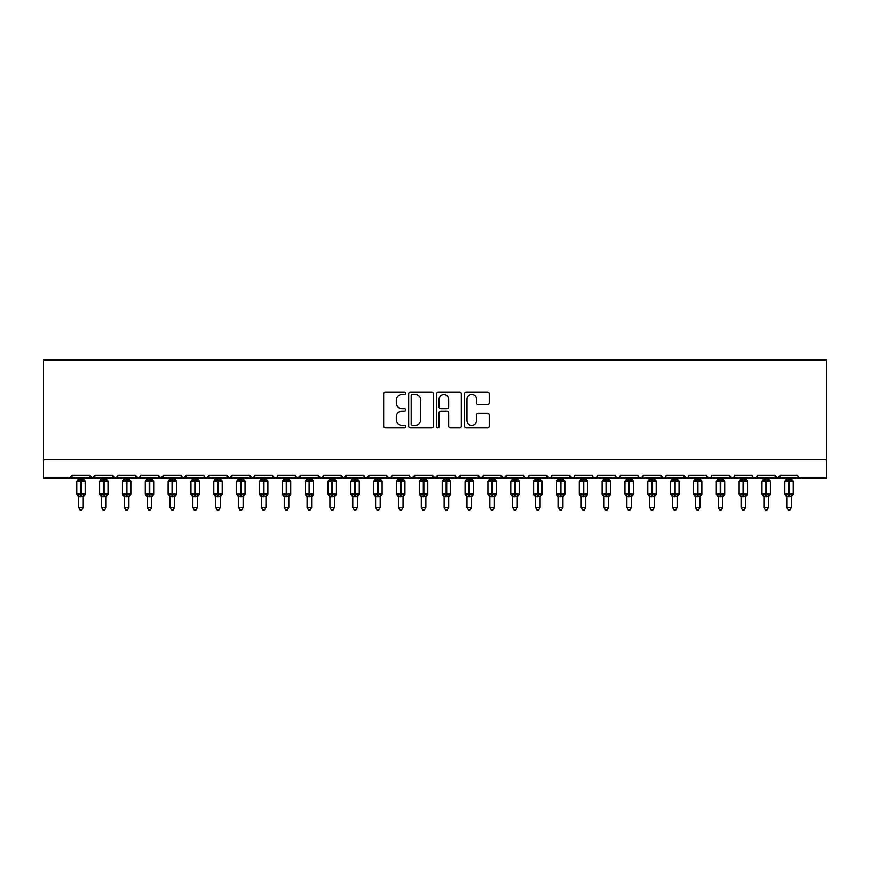 <?xml version="1.0" encoding="UTF-8"?>
<svg xmlns="http://www.w3.org/2000/svg" width="870" height="870" viewBox="0 0 870 870"><rect width="100%" height="100%" fill="white"/><g stroke="black" fill="none" stroke-linecap="round" stroke-linejoin="round"><path stroke-width="1.3" d="M405.768 393.24A1.251 1.251 0 0 0 404.506 391.989L385.453 391.989A1.794 1.794 0 0 0 383.659 393.773L383.659 426.061A1.794 1.794 0 0 0 385.453 427.855L404.506 427.855A1.251 1.251 0 0 0 405.768 426.604A1.251 1.251 0 0 0 404.506 425.343L402.038 425.343A5.742 5.742 0 0 1 396.307 419.601L396.307 416.915A5.742 5.742 0 0 1 402.038 411.173L404.506 411.173A1.251 1.251 0 0 0 405.768 409.922A1.251 1.251 0 0 0 404.506 408.661L402.038 408.661A5.742 5.742 0 0 1 396.307 402.93L396.307 400.233A5.742 5.742 0 0 1 402.038 394.491L404.506 394.491A1.251 1.251 0 0 0 405.768 393.24M487.417 404.626A1.794 1.794 0 0 0 489.212 402.832L489.212 393.773A1.794 1.794 0 0 0 487.417 391.989L466.255 391.989A1.794 1.794 0 0 0 464.46 393.773L464.46 426.061A1.794 1.794 0 0 0 466.255 427.855L487.417 427.855A1.794 1.794 0 0 0 489.212 426.061L489.212 415.12A1.794 1.794 0 0 0 487.417 413.326L478.359 413.326A1.794 1.794 0 0 0 476.564 415.12L476.564 420.547A4.796 4.796 0 0 1 471.768 425.343A4.796 4.796 0 0 1 466.972 420.547L466.972 399.297A4.796 4.796 0 0 1 471.768 394.491A4.796 4.796 0 0 1 476.564 399.297L476.564 402.832A1.794 1.794 0 0 0 478.359 404.626L487.417 404.626M43.5 459.719L826.5 459.719L826.5 360.126L43.5 360.126L43.5 477.989L69.535 477.989L72.275 475.248L89.643 475.248L90.643 477.369M433.434 393.773A1.794 1.794 0 0 0 431.64 391.989L410.477 391.989A1.794 1.794 0 0 0 408.683 393.773L408.683 426.061A1.794 1.794 0 0 0 410.477 427.855L431.64 427.855A1.794 1.794 0 0 0 433.434 426.061L433.434 393.773M438.36 391.989L459.523 391.989A1.794 1.794 0 0 1 461.317 393.773L461.317 426.061A1.794 1.794 0 0 1 459.523 427.855L450.475 427.855A1.794 1.794 0 0 1 448.681 426.061L448.681 412.967A1.794 1.794 0 0 0 446.886 411.173L440.872 411.173A1.794 1.794 0 0 0 439.078 412.967L439.078 426.604A1.251 1.251 0 0 1 437.827 427.855A1.251 1.251 0 0 1 436.566 426.604L436.566 393.773A1.794 1.794 0 0 1 438.36 391.989M69.535 477.989L72.275 475.248A2.74 2.74 0 0 1 69.535 477.989L92.383 477.989L89.643 475.248A2.74 2.74 0 0 0 92.383 477.989A2.74 2.74 0 0 0 95.124 475.248L112.48 475.248A2.74 2.74 0 0 0 115.221 477.989A2.74 2.74 0 0 0 117.961 475.248L135.318 475.248A2.74 2.74 0 0 0 138.058 477.989A2.74 2.74 0 0 0 140.799 475.248L158.166 475.248A2.74 2.74 0 0 0 160.906 477.989A2.74 2.74 0 0 0 163.647 475.248L181.003 475.248A2.74 2.74 0 0 0 183.744 477.989A2.74 2.74 0 0 0 186.484 475.248L203.841 475.248A2.74 2.74 0 0 0 206.582 477.989A2.74 2.74 0 0 0 209.333 475.248L226.689 475.248A2.74 2.74 0 0 0 229.43 477.989A2.74 2.74 0 0 0 232.17 475.248L249.527 475.248A2.74 2.74 0 0 0 252.267 477.989A2.74 2.74 0 0 0 255.008 475.248L272.375 475.248A2.74 2.74 0 0 0 275.116 477.989A2.74 2.74 0 0 0 277.856 475.248L295.213 475.248A2.74 2.74 0 0 0 297.953 477.989A2.74 2.74 0 0 0 300.694 475.248L318.05 475.248A2.74 2.74 0 0 0 320.791 477.989A2.74 2.74 0 0 0 323.531 475.248L340.899 475.248A2.74 2.74 0 0 0 343.639 477.989A2.74 2.74 0 0 0 346.38 475.248L363.736 475.248A2.74 2.74 0 0 0 366.477 477.989A2.74 2.74 0 0 0 369.217 475.248L386.574 475.248A2.74 2.74 0 0 0 389.314 477.989A2.74 2.74 0 0 0 392.055 475.248L409.422 475.248A2.74 2.74 0 0 0 412.162 477.989A2.74 2.74 0 0 0 414.903 475.248L432.26 475.248A2.74 2.74 0 0 0 435 477.989A2.74 2.74 0 0 0 437.74 475.248L455.097 475.248A2.74 2.74 0 0 0 457.837 477.989A2.74 2.74 0 0 0 460.578 475.248L477.945 475.248A2.74 2.74 0 0 0 480.686 477.989A2.74 2.74 0 0 0 483.426 475.248L500.783 475.248A2.74 2.74 0 0 0 503.523 477.989A2.74 2.74 0 0 0 506.264 475.248L523.62 475.248A2.74 2.74 0 0 0 526.361 477.989A2.74 2.74 0 0 0 529.101 475.248L546.469 475.248A2.74 2.74 0 0 0 549.209 477.989A2.74 2.74 0 0 0 551.95 475.248L569.306 475.248A2.74 2.74 0 0 0 572.047 477.989A2.74 2.74 0 0 0 574.787 475.248L592.144 475.248A2.74 2.74 0 0 0 594.884 477.989A2.74 2.74 0 0 0 597.625 475.248L614.992 475.248A2.74 2.74 0 0 0 617.733 477.989A2.74 2.74 0 0 0 620.473 475.248L637.83 475.248A2.74 2.74 0 0 0 640.57 477.989A2.74 2.74 0 0 0 643.311 475.248L660.667 475.248A2.74 2.74 0 0 0 663.418 477.989A2.74 2.74 0 0 0 666.159 475.248L683.515 475.248A2.74 2.74 0 0 0 686.256 477.989A2.74 2.74 0 0 0 688.996 475.248L706.353 475.248A2.74 2.74 0 0 0 709.093 477.989A2.74 2.74 0 0 0 711.834 475.248L729.201 475.248A2.74 2.74 0 0 0 731.942 477.989A2.74 2.74 0 0 0 734.682 475.248L752.039 475.248A2.74 2.74 0 0 0 754.779 477.989A2.74 2.74 0 0 0 757.52 475.248L774.876 475.248A2.74 2.74 0 0 0 777.617 477.989A2.74 2.74 0 0 0 780.357 475.248L797.725 475.248A2.74 2.74 0 0 0 800.465 477.989L798.693 477.347M94.123 477.369L95.124 475.248L92.383 477.989L777.617 477.989L780.357 475.248L779.846 476.836M757.52 475.248L756.519 477.369L754.779 477.989L753.018 477.347L752.039 475.248M734.682 475.248L734.171 476.836M733.704 477.347L731.942 477.989L729.201 475.248L730.202 477.369M706.353 475.248L707.354 477.369M643.311 475.248L642.31 477.369M637.83 475.248L638.83 477.369M620.473 475.248L619.473 477.369L617.733 477.989L615.286 476.488M614.992 475.248L615.993 477.369M592.144 475.248L593.155 477.369M573.808 477.347L572.047 477.989L569.306 475.248L570.307 477.369M551.95 475.248L551.439 476.836M550.971 477.347L549.209 477.989L546.469 475.248L547.469 477.369M529.101 475.248L528.101 477.369M523.62 475.248L524.621 477.369L526.361 477.989L528.133 477.347M506.264 475.248L505.263 477.369M505.97 476.488L503.523 477.989L500.783 475.248L501.294 476.836M483.426 475.248L482.426 477.369M483.122 476.488L480.686 477.989L477.945 475.248L478.946 477.369M455.097 475.248L456.097 477.369L457.837 477.989L460.578 475.248L459.577 477.369M437.74 475.248L435 477.989L432.26 475.248L433.26 477.369M410.39 477.347L412.162 477.989L414.903 475.248L413.902 477.369M392.055 475.248L391.054 477.369L389.314 477.989L386.878 476.488M386.574 475.248L387.574 477.369M363.736 475.248L364.737 477.369M346.38 475.248L343.639 477.989L340.899 475.248L341.899 477.369M323.531 475.248L322.531 477.369L320.791 477.989L318.05 475.248L319.051 477.369M295.213 475.248L296.213 477.369M272.375 475.248L273.376 477.369M255.008 475.248L254.007 477.369M226.689 475.248L229.43 477.989L232.17 475.248L231.17 477.369M203.841 475.248L204.852 477.369L206.582 477.989L209.333 475.248L208.321 477.369M181.297 476.488L183.744 477.989L186.484 475.248L185.484 477.369M181.003 475.248L182.004 477.369M159.167 477.369L158.166 475.248L160.906 477.989L163.647 475.248L162.647 477.369M140.799 475.248L139.798 477.369M117.961 475.248L116.961 477.369M826.5 459.719L826.5 477.989L777.617 477.989L774.876 475.248M112.48 475.248L115.221 477.989L117.667 476.488M135.318 475.248L138.058 477.989L140.505 476.488M249.527 475.248L252.267 477.989L254.714 476.488M272.669 476.488L275.116 477.989L276.877 477.347M295.506 476.488L297.953 477.989L300.694 475.248M364.715 477.347L366.477 477.989L369.217 475.248M593.122 477.347L594.884 477.989L596.657 477.347M638.808 477.347L640.57 477.989L643.017 476.488M660.667 475.248L663.418 477.989L665.18 477.347M683.515 475.248L686.256 477.989L688.018 477.347M706.647 476.488L709.093 477.989L710.855 477.347M412.445 394.491A1.251 1.251 0 0 0 411.195 395.752L411.195 424.092A1.251 1.251 0 0 0 412.445 425.343L415.044 425.343A5.742 5.742 0 0 0 420.786 419.601L420.786 400.233A5.742 5.742 0 0 0 415.044 394.491L412.445 394.491M448.681 399.384A4.796 4.796 0 0 0 443.874 394.588A4.796 4.796 0 0 0 439.078 399.384L439.078 406.866A1.794 1.794 0 0 0 440.872 408.661L446.886 408.661A1.794 1.794 0 0 0 448.681 406.866L448.681 399.384M78.681 507.504L83.248 507.504L81.867 509.874L80.051 509.874L78.681 507.504L78.681 496.553A2.012 1.914 180 0 0 77.615 494.878L78.017 494.29L80.682 494.932L81.236 494.116L81.236 480.501L83.911 481.143L84.564 480.468A0.913 0.913 0 0 1 85.162 481.327L76.756 481.327L76.756 494.116L80.682 494.116L80.682 480.501L78.017 481.143L77.615 480.555A2.012 1.914 -0 0 0 78.681 478.87L83.248 478.968L83.248 477.989M83.248 507.504L83.248 496.476L80.682 496.737L80.682 494.932L81.236 494.116L85.162 494.116A0.913 0.913 0 0 1 84.564 494.976L83.248 496.857M80.682 496.737L78.681 496.553M78.681 477.989L78.681 478.881M81.236 496.737L81.236 494.932L83.911 494.29L84.564 494.976M78.67 478.968L78.017 481.143L78.67 478.968M83.911 481.143L83.248 478.968M83.248 496.476L83.911 494.29M78.67 496.476L78.017 494.29M101.518 507.504L106.086 507.504L104.715 509.874L102.888 509.874L101.518 507.504L101.518 496.553A2.012 1.914 180 0 0 100.463 494.878L100.855 494.29L103.53 494.932L104.074 494.116L104.074 480.501L106.749 481.143L107.401 480.468A0.913 0.913 0 0 1 108 481.327L99.593 481.327L99.593 494.116L103.53 494.116L103.53 480.501L100.855 481.143L100.463 480.555A2.012 1.914 -0 0 0 101.518 478.87L106.086 478.968L106.086 477.989M106.086 507.504L106.086 496.476L103.53 496.737L103.53 494.932L104.074 494.116L108 494.116A0.913 0.913 0 0 1 107.401 494.976L106.086 496.857M103.53 496.737L101.518 496.553M101.518 477.989L101.518 478.881M104.074 496.737L104.074 494.932L106.749 494.29L107.401 494.976M101.518 478.968L100.855 481.143L101.518 478.968M106.749 481.143L106.086 478.968M106.086 496.476L106.749 494.29M101.518 496.476L100.855 494.29M124.356 507.504L128.923 507.504L127.553 509.874L125.726 509.874L124.356 507.504L124.356 496.553A2.012 1.914 180 0 0 123.301 494.878L123.692 494.29L126.367 494.932L126.911 494.116L126.911 480.501L129.586 481.143L130.25 480.468A0.913 0.913 0 0 1 130.848 481.327L122.442 481.327L122.442 494.116L126.367 494.116L126.367 480.501L123.692 481.143L123.301 480.555A2.012 1.914 -0 0 0 124.356 478.87L128.923 478.968L128.923 477.989M128.923 507.504L128.923 496.476L126.367 496.737L126.367 494.932L126.911 494.116L130.848 494.116A0.913 0.913 0 0 1 130.25 494.976L128.923 496.857M126.367 496.737L124.356 496.553M124.356 477.989L124.356 478.881M126.911 496.737L126.911 494.932L129.586 494.29L130.25 494.976M124.356 478.968L123.692 481.143L124.356 478.968M129.586 481.143L128.923 478.968M128.923 496.476L129.586 494.29M124.356 496.476L123.692 494.29M147.204 507.504L151.772 507.504L150.401 509.874L148.574 509.874L147.204 507.504L147.204 496.553A2.012 1.914 180 0 0 146.149 494.878L146.541 494.29L149.205 494.932L149.76 494.116L149.76 480.501L152.435 481.143L153.087 480.468A0.913 0.913 0 0 1 153.685 481.327L145.279 481.327L145.279 494.116L149.205 494.116L149.205 480.501L146.541 481.143L146.149 480.555A2.012 1.914 -0 0 0 147.204 478.87L151.772 478.968L151.772 477.989M151.772 507.504L151.772 496.476L149.205 496.737L149.205 494.932L149.76 494.116L153.685 494.116A0.913 0.913 0 0 1 153.087 494.976L151.772 496.857M149.205 496.737L147.204 496.553M147.204 477.989L147.204 478.881M149.76 496.737L149.76 494.932L152.435 494.29L153.087 494.976M147.193 478.968L146.541 481.143L147.193 478.968M152.435 481.143L151.772 478.968M151.772 496.476L152.435 494.29M147.193 496.476L146.541 494.29M170.042 507.504L174.609 507.504L173.239 509.874L171.412 509.874L170.042 507.504L170.042 496.553A2.012 1.914 180 0 0 168.987 494.878L169.378 494.29L172.053 494.932L172.597 494.116L172.597 480.501L175.272 481.143L175.925 480.468A0.913 0.913 0 0 1 176.523 481.327L168.127 481.327L168.127 494.116L172.053 494.116L172.053 480.501L169.378 481.143L168.987 480.555A2.012 1.914 -0 0 0 170.042 478.87L174.609 478.968L174.609 477.989M174.609 507.504L174.609 496.476L172.053 496.737L172.053 494.932L172.597 494.116L176.523 494.116A0.913 0.913 0 0 1 175.925 494.976L174.609 496.857M172.053 496.737L170.042 496.553M170.042 477.989L170.042 478.881M172.597 496.737L172.597 494.932L175.272 494.29L175.925 494.976M170.042 478.968L169.378 481.143L170.042 478.968M175.272 481.143L174.609 478.968M174.609 496.476L175.272 494.29M170.042 496.476L169.378 494.29M192.879 507.504L197.446 507.504L196.076 509.874L194.249 509.874L192.879 507.504L192.879 496.553A2.012 1.914 180 0 0 191.824 494.878L192.216 494.29L194.891 494.932L195.445 494.116L195.445 480.501L198.11 481.143L198.773 480.468A0.913 0.913 0 0 1 199.371 481.327L190.965 481.327L190.965 494.116L194.891 494.116L194.891 480.501L192.216 481.143L191.824 480.555A2.012 1.914 -0 0 0 192.879 478.87L197.446 478.968L197.446 477.989M197.446 507.504L197.446 496.476L194.891 496.737L194.891 494.932L195.445 494.116L199.371 494.116A0.913 0.913 0 0 1 198.773 494.976L197.446 496.857M194.891 496.737L192.879 496.553M192.879 477.989L192.879 478.881M195.445 496.737L195.445 494.932L198.11 494.29L198.773 494.976M192.879 478.968L192.216 481.143L192.879 478.968M198.11 481.143L197.446 478.968M197.446 496.476L198.11 494.29M192.879 496.476L192.216 494.29M215.727 507.504L220.295 507.504L218.925 509.874L217.098 509.874L215.727 507.504L215.727 496.553A2.012 1.914 180 0 0 214.672 494.878L215.064 494.29L217.728 494.932L218.283 494.116L218.283 480.501L220.958 481.143L221.611 480.468A0.913 0.913 0 0 1 222.209 481.327L213.802 481.327L213.802 494.116L217.728 494.116L217.728 480.501L215.064 481.143L214.672 480.555A2.012 1.914 -0 0 0 215.727 478.87L220.295 478.968L220.295 477.989M220.295 507.504L220.295 496.476L217.728 496.737L217.728 494.932L218.283 494.116L222.209 494.116A0.913 0.913 0 0 1 221.611 494.976L220.295 496.857M217.728 496.737L215.727 496.553M215.727 477.989L215.727 478.881M218.283 496.737L218.283 494.932L220.958 494.29L221.611 494.976M215.716 478.968L215.064 481.143L215.716 478.968M220.958 481.143L220.295 478.968M220.295 496.476L220.958 494.29M215.716 496.476L215.064 494.29M238.565 507.504L243.132 507.504L241.762 509.874L239.935 509.874L238.565 507.504L238.565 496.553A2.012 1.914 180 0 0 237.51 494.878L237.901 494.29L240.577 494.932L241.12 494.116L241.12 480.501L243.796 481.143L244.448 480.468A0.913 0.913 0 0 1 245.046 481.327L236.651 481.327L236.651 494.116L240.577 494.116L240.577 480.501L237.901 481.143L237.51 480.555A2.012 1.914 -0 0 0 238.565 478.87L243.132 478.968L243.132 477.989M243.132 507.504L243.132 496.476L240.577 496.737L240.577 494.932L241.12 494.116L245.046 494.116A0.913 0.913 0 0 1 244.448 494.976L243.132 496.857M240.577 496.737L238.565 496.553M238.565 477.989L238.565 478.881M241.12 496.737L241.12 494.932L243.796 494.29L244.448 494.976M238.565 478.968L237.901 481.143L238.565 478.968M243.796 481.143L243.132 478.968M243.132 496.476L243.796 494.29M238.565 496.476L237.901 494.29M261.402 507.504L265.97 507.504L264.6 509.874L262.773 509.874L261.402 507.504L261.402 496.553A2.012 1.914 180 0 0 260.347 494.878L260.739 494.29L263.414 494.932L263.969 494.116L263.969 480.501L266.633 481.143L267.297 480.468A0.913 0.913 0 0 1 267.895 481.327L259.488 481.327L259.488 494.116L263.414 494.116L263.414 480.501L260.739 481.143L260.347 480.555A2.012 1.914 -0 0 0 261.402 478.87L265.981 478.968L265.97 477.989M265.97 507.504L265.981 496.476L263.414 496.737L263.414 494.932L263.969 494.116L267.895 494.116A0.913 0.913 0 0 1 267.297 494.976L265.97 496.857M263.414 496.737L261.402 496.553M261.402 477.989L261.402 478.881M263.969 496.737L263.969 494.932L266.633 494.29L267.297 494.976M261.402 478.968L260.739 481.143L261.402 478.968M266.633 481.143L265.981 478.968M265.981 496.476L266.633 494.29M261.402 496.476L260.739 494.29M284.251 507.504L288.818 507.504L287.448 509.874L285.621 509.874L284.251 507.504L284.251 496.553A2.012 1.914 180 0 0 283.196 494.878L283.587 494.29L286.263 494.932L286.806 494.116L286.806 480.501L289.482 481.143L290.134 480.468A0.913 0.913 0 0 1 290.732 481.327L282.326 481.327L282.326 494.116L286.263 494.116L286.263 480.501L283.587 481.143L283.196 480.555A2.012 1.914 -0 0 0 284.251 478.87L288.818 478.968L288.818 477.989M288.818 507.504L288.818 496.476L286.263 496.737L286.263 494.932L286.806 494.116L290.732 494.116A0.913 0.913 0 0 1 290.134 494.976L288.818 496.857M286.263 496.737L284.251 496.553M284.251 477.989L284.251 478.881M286.806 496.737L286.806 494.932L289.482 494.29L290.134 494.976M284.251 478.968L283.587 481.143L284.251 478.968M289.482 481.143L288.818 478.968M288.818 496.476L289.482 494.29M284.251 496.476L283.587 494.29M307.088 507.504L311.656 507.504L310.285 509.874L308.458 509.874L307.088 507.504L307.088 496.553A2.012 1.914 180 0 0 306.033 494.878L306.425 494.29L309.1 494.932L309.644 494.116L309.644 480.501L312.319 481.143L312.972 480.468A0.913 0.913 0 0 1 313.581 481.327L305.174 481.327L305.174 494.116L309.1 494.116L309.1 480.501L306.425 481.143L306.033 480.555A2.012 1.914 -0 0 0 307.088 478.87L311.656 478.968L311.656 477.989M311.656 507.504L311.656 496.476L309.1 496.737L309.1 494.932L309.644 494.116L313.581 494.116A0.913 0.913 0 0 1 312.972 494.976L311.656 496.857M309.1 496.737L307.088 496.553M307.088 477.989L307.088 478.881M309.644 496.737L309.644 494.932L312.319 494.29L312.972 494.976M307.088 478.968L306.425 481.143L307.088 478.968M312.319 481.143L311.656 478.968M311.656 496.476L312.319 494.29M307.088 496.476L306.425 494.29M329.926 507.504L334.493 507.504L333.123 509.874L331.307 509.874L329.926 507.504L329.926 496.553A2.012 1.914 180 0 0 328.871 494.878L329.262 494.29L331.938 494.932L332.492 494.116L332.492 480.501L335.157 481.143L335.82 480.468A0.913 0.913 0 0 1 336.418 481.327L328.012 481.327L328.012 494.116L331.938 494.116L331.938 480.501L329.262 481.143L328.871 480.555A2.012 1.914 -0 0 0 329.926 478.87L334.504 478.968L334.493 477.989M334.493 507.504L334.504 496.476L331.938 496.737L331.938 494.932L332.492 494.116L336.418 494.116A0.913 0.913 0 0 1 335.82 494.976L334.493 496.857M331.938 496.737L329.926 496.553M329.926 477.989L329.926 478.881M332.492 496.737L332.492 494.932L335.157 494.29L335.82 494.976M329.926 478.968L329.262 481.143L329.926 478.968M335.157 481.143L334.504 478.968M334.504 496.476L335.157 494.29M329.926 496.476L329.262 494.29M352.774 507.504L357.342 507.504L355.971 509.874L354.144 509.874L352.774 507.504L352.774 496.553A2.012 1.914 180 0 0 351.719 494.878L352.111 494.29L354.786 494.932L355.33 494.116L355.33 480.501L358.005 481.143L358.657 480.468A0.913 0.913 0 0 1 359.256 481.327L350.849 481.327L350.849 494.116L354.786 494.116L354.786 480.501L352.111 481.143L351.719 480.555A2.012 1.914 -0 0 0 352.774 478.87L357.342 478.968L357.342 477.989M357.342 507.504L357.342 496.476L354.786 496.737L354.786 494.932L355.33 494.116L359.256 494.116A0.913 0.913 0 0 1 358.657 494.976L357.342 496.857M354.786 496.737L352.774 496.553M352.774 477.989L352.774 478.881M355.33 496.737L355.33 494.932L358.005 494.29L358.657 494.976M352.774 478.968L352.111 481.143L352.774 478.968M358.005 481.143L357.342 478.968M357.342 496.476L358.005 494.29M352.774 496.476L352.111 494.29M375.612 507.504L380.179 507.504L378.809 509.874L376.982 509.874L375.612 507.504L375.612 496.553A2.012 1.914 180 0 0 374.557 494.878L374.948 494.29L377.623 494.932L378.167 494.116L378.167 480.501L380.842 481.143L381.495 480.468A0.913 0.913 0 0 1 382.104 481.327L373.698 481.327L373.698 494.116L377.623 494.116L377.623 480.501L374.948 481.143L374.557 480.555A2.012 1.914 -0 0 0 375.612 478.87L380.179 478.968L380.179 477.989M380.179 507.504L380.179 496.476L377.623 496.737L377.623 494.932L378.167 494.116L382.104 494.116A0.913 0.913 0 0 1 381.495 494.976L380.179 496.857M377.623 496.737L375.612 496.553M375.612 477.989L375.612 478.881M378.167 496.737L378.167 494.932L380.842 494.29L381.495 494.976M375.612 478.968L374.948 481.143L375.612 478.968M380.842 481.143L380.179 478.968M380.179 496.476L380.842 494.29M375.612 496.476L374.948 494.29M398.449 507.504L403.027 507.504L401.646 509.874L399.83 509.874L398.449 507.504L398.449 496.553A2.012 1.914 180 0 0 397.394 494.878L397.786 494.29L400.461 494.932L401.016 494.116L401.016 480.501L403.68 481.143L404.343 480.468A0.913 0.913 0 0 1 404.941 481.327L396.535 481.327L396.535 494.116L400.461 494.116L400.461 480.501L397.786 481.143L397.394 480.555A2.012 1.914 -0 0 0 398.449 478.87L403.027 478.968L403.027 477.989M403.027 507.504L403.027 496.476L400.461 496.737L400.461 494.932L401.016 494.116L404.941 494.116A0.913 0.913 0 0 1 404.343 494.976L403.027 496.857M400.461 496.737L398.449 496.553M398.449 477.989L398.449 478.881M401.016 496.737L401.016 494.932L403.68 494.29L404.343 494.976M398.449 478.968L397.786 481.143L398.449 478.968M403.68 481.143L403.027 478.968M403.027 496.476L403.68 494.29M398.449 496.476L397.786 494.29M421.297 507.504L425.865 507.504L424.495 509.874L422.668 509.874L421.297 507.504L421.297 496.553A2.012 1.914 180 0 0 420.243 494.878L420.634 494.29L423.309 494.932L423.853 494.116L423.853 480.501L426.528 481.143L427.181 480.468A0.913 0.913 0 0 1 427.779 481.327L419.373 481.327L419.373 494.116L423.309 494.116L423.309 480.501L420.634 481.143L420.243 480.555A2.012 1.914 -0 0 0 421.297 478.87L425.865 478.968L425.865 477.989M425.865 507.504L425.865 496.476L423.309 496.737L423.309 494.932L423.853 494.116L427.779 494.116A0.913 0.913 0 0 1 427.181 494.976L425.865 496.857M423.309 496.737L421.297 496.553M421.297 477.989L421.297 478.881M423.853 496.737L423.853 494.932L426.528 494.29L427.181 494.976M421.297 478.968L420.634 481.143L421.297 478.968M426.528 481.143L425.865 478.968M425.865 496.476L426.528 494.29M421.297 496.476L420.634 494.29M444.135 507.504L448.702 507.504L447.332 509.874L445.505 509.874L444.135 507.504L444.135 496.553A2.012 1.914 180 0 0 443.08 494.878L443.472 494.29L446.147 494.932L446.691 494.116L446.691 480.501L449.366 481.143L450.029 480.468A0.913 0.913 0 0 1 450.627 481.327L442.221 481.327L442.221 494.116L446.147 494.116L446.147 480.501L443.472 481.143L443.08 480.555A2.012 1.914 -0 0 0 444.135 478.87L448.702 478.968L448.702 477.989M448.702 507.504L448.702 496.476L446.147 496.737L446.147 494.932L446.691 494.116L450.627 494.116A0.913 0.913 0 0 1 450.029 494.976L448.702 496.857M446.147 496.737L444.135 496.553M444.135 477.989L444.135 478.881M446.691 496.737L446.691 494.932L449.366 494.29L450.029 494.976M444.135 478.968L443.472 481.143L444.135 478.968M449.366 481.143L448.702 478.968M448.702 496.476L449.366 494.29M444.135 496.476L443.472 494.29M466.972 507.504L471.551 507.504L470.17 509.874L468.354 509.874L466.972 507.504L466.972 496.553A2.012 1.914 180 0 0 465.918 494.878L466.32 494.29L468.984 494.932L469.539 494.116L469.539 480.501L472.214 481.143L472.867 480.468A0.913 0.913 0 0 1 473.465 481.327L465.058 481.327L465.058 494.116L468.984 494.116L468.984 480.501L466.32 481.143L465.918 480.555A2.012 1.914 -0 0 0 466.972 478.87L471.551 478.968L471.551 477.989M471.551 507.504L471.551 496.476L468.984 496.737L468.984 494.932L469.539 494.116L473.465 494.116A0.913 0.913 0 0 1 472.867 494.976L471.551 496.857M468.984 496.737L466.972 496.553M466.972 477.989L466.972 478.881M469.539 496.737L469.539 494.932L472.214 494.29L472.867 494.976M466.972 478.968L466.32 481.143L466.972 478.968M472.214 481.143L471.551 478.968M471.551 496.476L472.214 494.29M466.972 496.476L466.32 494.29M489.821 507.504L494.388 507.504L493.018 509.874L491.191 509.874L489.821 507.504L489.821 496.553A2.012 1.914 180 0 0 488.766 494.878L489.157 494.29L491.833 494.932L492.376 494.116L492.376 480.501L495.052 481.143L495.704 480.468A0.913 0.913 0 0 1 496.302 481.327L487.896 481.327L487.896 494.116L491.833 494.116L491.833 480.501L489.157 481.143L488.766 480.555A2.012 1.914 -0 0 0 489.821 478.87L494.388 478.968L494.388 477.989M494.388 507.504L494.388 496.476L491.833 496.737L491.833 494.932L492.376 494.116L496.302 494.116A0.913 0.913 0 0 1 495.704 494.976L494.388 496.857M491.833 496.737L489.821 496.553M489.821 477.989L489.821 478.881M492.376 496.737L492.376 494.932L495.052 494.29L495.704 494.976M489.821 478.968L489.157 481.143L489.821 478.968M495.052 481.143L494.388 478.968M494.388 496.476L495.052 494.29M489.821 496.476L489.157 494.29M512.658 507.504L517.226 507.504L515.856 509.874L514.029 509.874L512.658 507.504L512.658 496.553A2.012 1.914 180 0 0 511.603 494.878L511.995 494.29L514.67 494.932L515.214 494.116L515.214 480.501L517.889 481.143L518.553 480.468A0.913 0.913 0 0 1 519.151 481.327L510.744 481.327L510.744 494.116L514.67 494.116L514.67 480.501L511.995 481.143L511.603 480.555A2.012 1.914 -0 0 0 512.658 478.87L517.226 478.968L517.226 477.989M517.226 507.504L517.226 496.476L514.67 496.737L514.67 494.932L515.214 494.116L519.151 494.116A0.913 0.913 0 0 1 518.553 494.976L517.226 496.857M514.67 496.737L512.658 496.553L511.995 494.29M512.658 477.989L512.658 478.881M515.214 496.737L515.214 494.932L517.889 494.29L518.553 494.976M512.658 478.968L511.995 481.143L512.658 478.968M517.889 481.143L517.226 478.968M517.226 496.476L517.889 494.29M535.507 507.504L540.074 507.504L538.693 509.874L536.877 509.874L535.507 507.504L535.507 496.553A2.012 1.914 180 0 0 534.441 494.878L534.843 494.29L537.508 494.932L538.062 494.116L538.062 480.501L540.738 481.143L541.39 480.468A0.913 0.913 0 0 1 541.988 481.327L533.582 481.327L533.582 494.116L537.508 494.116L537.508 480.501L534.843 481.143L534.441 480.555A2.012 1.914 -0 0 0 535.507 478.87L540.074 478.968L540.074 477.989M540.074 507.504L540.074 496.476L537.508 496.737L537.508 494.932L538.062 494.116L541.988 494.116A0.913 0.913 0 0 1 541.39 494.976L540.074 496.857M537.508 496.737L535.507 496.553L534.843 494.29M535.507 477.989L535.507 478.881M538.062 496.737L538.062 494.932L540.738 494.29L541.39 494.976M535.496 478.968L534.843 481.143L535.496 478.968M540.738 481.143L540.074 478.968M540.074 496.476L540.738 494.29M558.344 507.504L562.912 507.504L561.541 509.874L559.714 509.874L558.344 507.504L558.344 496.553A2.012 1.914 180 0 0 557.289 494.878L557.681 494.29L560.356 494.932L560.9 494.116L560.9 480.501L563.575 481.143L564.228 480.468A0.913 0.913 0 0 1 564.826 481.327L556.419 481.327L556.419 494.116L560.356 494.116L560.356 480.501L557.681 481.143L557.289 480.555A2.012 1.914 -0 0 0 558.344 478.87L562.912 478.968L562.912 477.989M562.912 507.504L562.912 496.476L560.356 496.737L560.356 494.932L560.9 494.116L564.826 494.116A0.913 0.913 0 0 1 564.228 494.976L562.912 496.857M560.356 496.737L558.344 496.553L557.681 494.29M558.344 477.989L558.344 478.881M560.9 496.737L560.9 494.932L563.575 494.29L564.228 494.976M558.344 478.968L557.681 481.143L558.344 478.968M563.575 481.143L562.912 478.968M562.912 496.476L563.575 494.29M581.182 507.504L585.749 507.504L584.379 509.874L582.552 509.874L581.182 507.504L581.182 496.553A2.012 1.914 180 0 0 580.127 494.878L580.518 494.29L583.194 494.932L583.737 494.116L583.737 480.501L586.413 481.143L587.076 480.468A0.913 0.913 0 0 1 587.674 481.327L579.268 481.327L579.268 494.116L583.194 494.116L583.194 480.501L580.518 481.143L580.127 480.555A2.012 1.914 -0 0 0 581.182 478.87L585.749 478.968L585.749 477.989M585.749 507.504L585.749 496.476L583.194 496.737L583.194 494.932L583.737 494.116L587.674 494.116A0.913 0.913 0 0 1 587.076 494.976L585.749 496.857M583.194 496.737L581.182 496.553L580.518 494.29M581.182 477.989L581.182 478.881M583.737 496.737L583.737 494.932L586.413 494.29L587.076 494.976M581.182 478.968L580.518 481.143L581.182 478.968M586.413 481.143L585.749 478.968M585.749 496.476L586.413 494.29M604.03 507.504L608.598 507.504L607.227 509.874L605.4 509.874L604.03 507.504L604.03 496.553A2.012 1.914 180 0 0 602.975 494.878L603.367 494.29L606.031 494.932L606.586 494.116L606.586 480.501L609.261 481.143L609.913 480.468A0.913 0.913 0 0 1 610.512 481.327L602.105 481.327L602.105 494.116L606.031 494.116L606.031 480.501L603.367 481.143L602.975 480.555A2.012 1.914 -0 0 0 604.03 478.87L608.598 478.968L608.598 477.989M608.598 507.504L608.598 496.476L606.031 496.737L606.031 494.932L606.586 494.116L610.512 494.116A0.913 0.913 0 0 1 609.913 494.976L608.598 496.857M606.031 496.737L604.03 496.553L603.367 494.29M604.03 477.989L604.03 478.881M606.586 496.737L606.586 494.932L609.261 494.29L609.913 494.976M604.019 478.968L603.367 481.143L604.019 478.968M609.261 481.143L608.598 478.968M608.598 496.476L609.261 494.29M626.868 507.504L631.435 507.504L630.065 509.874L628.238 509.874L626.868 507.504L626.868 496.553A2.012 1.914 180 0 0 625.813 494.878L626.204 494.29L628.879 494.932L629.423 494.116L629.423 480.501L632.098 481.143L632.751 480.468A0.913 0.913 0 0 1 633.349 481.327L624.954 481.327L624.954 494.116L628.879 494.116L628.879 480.501L626.204 481.143L625.813 480.555A2.012 1.914 -0 0 0 626.868 478.87L631.435 478.968L631.435 477.989M631.435 507.504L631.435 496.476L628.879 496.737L628.879 494.932L629.423 494.116L633.349 494.116A0.913 0.913 0 0 1 632.751 494.976L631.435 496.857M628.879 496.737L626.868 496.553L626.204 494.29M626.868 477.989L626.868 478.881M629.423 496.737L629.423 494.932L632.098 494.29L632.751 494.976M626.868 478.968L626.204 481.143L626.868 478.968M632.098 481.143L631.435 478.968M631.435 496.476L632.098 494.29M649.705 507.504L654.273 507.504L652.902 509.874L651.075 509.874L649.705 507.504L649.705 496.553A2.012 1.914 180 0 0 648.65 494.878L649.042 494.29L651.717 494.932L652.272 494.116L652.272 480.501L654.936 481.143L655.599 480.468A0.913 0.913 0 0 1 656.197 481.327L647.791 481.327L647.791 494.116L651.717 494.116L651.717 480.501L649.042 481.143L648.65 480.555A2.012 1.914 -0 0 0 649.705 478.87L654.283 478.968L654.273 477.989M654.273 507.504L654.283 496.476L651.717 496.737L651.717 494.932L652.272 494.116L656.197 494.116A0.913 0.913 0 0 1 655.599 494.976L654.273 496.857M651.717 496.737L649.705 496.553L649.042 494.29M649.705 477.989L649.705 478.881M652.272 496.737L652.272 494.932L654.936 494.29L655.599 494.976M649.705 478.968L649.042 481.143L649.705 478.968M654.936 481.143L654.283 478.968M654.283 496.476L654.936 494.29M672.553 507.504L677.121 507.504L675.751 509.874L673.924 509.874L672.553 507.504L672.553 496.553A2.012 1.914 180 0 0 671.499 494.878L671.89 494.29L674.554 494.932L675.109 494.116L675.109 480.501L677.784 481.143L678.437 480.468A0.913 0.913 0 0 1 679.035 481.327L670.629 481.327L670.629 494.116L674.554 494.116L674.554 480.501L671.89 481.143L671.499 480.555A2.012 1.914 -0 0 0 672.553 478.87L677.121 478.968L677.121 477.989M677.121 507.504L677.121 496.476L674.554 496.737L674.554 494.932L675.109 494.116L679.035 494.116A0.913 0.913 0 0 1 678.437 494.976L677.121 496.857M674.554 496.737L672.553 496.553L671.89 494.29M672.553 477.989L672.553 478.881M675.109 496.737L675.109 494.932L677.784 494.29L678.437 494.976M672.553 478.968L671.89 481.143L672.553 478.968M677.784 481.143L677.121 478.968M677.121 496.476L677.784 494.29M695.391 507.504L699.958 507.504L698.588 509.874L696.761 509.874L695.391 507.504L695.391 496.553A2.012 1.914 180 0 0 694.336 494.878L694.728 494.29L697.403 494.932L697.947 494.116L697.947 480.501L700.622 481.143L701.274 480.468A0.913 0.913 0 0 1 701.872 481.327L693.477 481.327L693.477 494.116L697.403 494.116L697.403 480.501L694.728 481.143L694.336 480.555A2.012 1.914 -0 0 0 695.391 478.87L699.958 478.968L699.958 477.989M699.958 507.504L699.958 496.476L697.403 496.737L697.403 494.932L697.947 494.116L701.872 494.116A0.913 0.913 0 0 1 701.274 494.976L699.958 496.857M697.403 496.737L695.391 496.553L694.728 494.29M695.391 477.989L695.391 478.881M697.947 496.737L697.947 494.932L700.622 494.29L701.274 494.976M695.391 478.968L694.728 481.143L695.391 478.968M700.622 481.143L699.958 478.968M699.958 496.476L700.622 494.29M718.229 507.504L722.796 507.504L721.426 509.874L719.599 509.874L718.229 507.504L718.229 496.553A2.012 1.914 180 0 0 717.174 494.878L717.565 494.29L720.24 494.932L720.795 494.116L720.795 480.501L723.459 481.143L724.123 480.468A0.913 0.913 0 0 1 724.721 481.327L716.314 481.327L716.314 494.116L720.24 494.116L720.24 480.501L717.565 481.143L717.174 480.555A2.012 1.914 -0 0 0 718.229 478.87L722.807 478.968L722.796 477.989M722.796 507.504L722.807 496.476L720.24 496.737L720.24 494.932L720.795 494.116L724.721 494.116A0.913 0.913 0 0 1 724.123 494.976L722.796 496.857M720.24 496.737L718.229 496.553L717.565 494.29M718.229 477.989L718.229 478.881M720.795 496.737L720.795 494.932L723.459 494.29L724.123 494.976M718.229 478.968L717.565 481.143L718.229 478.968M723.459 481.143L722.807 478.968M722.807 496.476L723.459 494.29M741.077 507.504L745.644 507.504L744.274 509.874L742.447 509.874L741.077 507.504L741.077 496.553A2.012 1.914 180 0 0 740.022 494.878L740.413 494.29L743.089 494.932L743.632 494.116L743.632 480.501L746.308 481.143L746.96 480.468A0.913 0.913 0 0 1 747.558 481.327L739.152 481.327L739.152 494.116L743.089 494.116L743.089 480.501L740.413 481.143L740.022 480.555A2.012 1.914 -0 0 0 741.077 478.87L745.644 478.968L745.644 477.989M745.644 507.504L745.644 496.476L743.089 496.737L743.089 494.932L743.632 494.116L747.558 494.116A0.913 0.913 0 0 1 746.96 494.976L745.644 496.857M743.089 496.737L741.077 496.553L740.413 494.29M741.077 477.989L741.077 478.881M743.632 496.737L743.632 494.932L746.308 494.29L746.96 494.976M741.077 478.968L740.413 481.143L741.077 478.968M746.308 481.143L745.644 478.968M745.644 496.476L746.308 494.29M763.914 507.504L768.482 507.504L767.112 509.874L765.285 509.874L763.914 507.504L763.914 496.553A2.012 1.914 180 0 0 762.859 494.878L763.251 494.29L765.926 494.932L766.47 494.116L766.47 480.501L769.145 481.143L769.798 480.468A0.913 0.913 0 0 1 770.407 481.327L762 481.327L762 494.116L765.926 494.116L765.926 480.501L763.251 481.143L762.859 480.555A2.012 1.914 -0 0 0 763.914 478.87L768.482 478.968L768.482 477.989M768.482 507.504L768.482 496.476L765.926 496.737L765.926 494.932L766.47 494.116L770.407 494.116A0.913 0.913 0 0 1 769.798 494.976L768.482 496.857M765.926 496.737L763.914 496.553L763.251 494.29M763.914 477.989L763.914 478.881M766.47 496.737L766.47 494.932L769.145 494.29L769.798 494.976M763.914 478.968L763.251 481.143L763.914 478.968M769.145 481.143L768.482 478.968M768.482 496.476L769.145 494.29M786.752 507.504L791.319 507.504L789.949 509.874L788.133 509.874L786.752 507.504L786.752 496.553A2.012 1.914 180 0 0 785.697 494.878L786.088 494.29L788.764 494.932L789.318 494.116L789.318 480.501L791.983 481.143L792.646 480.468A0.913 0.913 0 0 1 793.244 481.327L784.838 481.327L784.838 494.116L788.764 494.116L788.764 480.501L786.088 481.143L785.697 480.555A2.012 1.914 -0 0 0 786.752 478.87L791.33 478.968L791.319 477.989M791.319 507.504L791.33 496.476L788.764 496.737L788.764 494.932L789.318 494.116L793.244 494.116A0.913 0.913 0 0 1 792.646 494.976L791.319 496.857M788.764 496.737L786.752 496.553L786.088 494.29M786.752 477.989L786.752 478.881M789.318 496.737L789.318 494.932L791.983 494.29L792.646 494.976M786.752 478.968L786.088 481.143L786.752 478.968M791.983 481.143L791.33 478.968M791.33 496.476L791.983 494.29M81.236 478.696L81.236 480.501L80.682 478.696M84.303 480.555A2.012 1.914 -0 0 1 83.248 478.87M83.248 496.563A2.012 1.914 180 0 1 84.303 494.878M104.074 478.696L104.074 480.501L103.53 478.696M107.14 480.555A2.012 1.914 -0 0 1 106.086 478.87M106.086 496.563A2.012 1.914 180 0 1 107.14 494.878M126.911 478.696L126.911 480.501L126.367 478.696M129.978 480.555A2.012 1.914 -0 0 1 128.923 478.87M128.923 496.563A2.012 1.914 180 0 1 129.978 494.878M149.76 478.696L149.76 480.501L149.205 478.696M152.826 480.555A2.012 1.914 -0 0 1 151.772 478.87M151.772 496.563A2.012 1.914 180 0 1 152.826 494.878M172.597 478.696L172.597 480.501L172.053 478.696M175.664 480.555A2.012 1.914 -0 0 1 174.609 478.87M174.609 496.563A2.012 1.914 180 0 1 175.664 494.878M195.445 478.696L195.445 480.501L194.891 478.696M198.501 480.555A2.012 1.914 -0 0 1 197.446 478.87M197.446 496.563A2.012 1.914 180 0 1 198.501 494.878M218.283 478.696L218.283 480.501L217.728 478.696M221.35 480.555A2.012 1.914 -0 0 1 220.295 478.87M220.295 496.563A2.012 1.914 180 0 1 221.35 494.878M241.12 478.696L241.12 480.501L240.577 478.696M244.187 480.555A2.012 1.914 -0 0 1 243.132 478.87M243.132 496.563A2.012 1.914 180 0 1 244.187 494.878M263.969 478.696L263.969 480.501L263.414 478.696M267.025 480.555A2.012 1.914 -0 0 1 265.97 478.87M265.97 496.563A2.012 1.914 180 0 1 267.025 494.878M286.806 478.696L286.806 480.501L286.263 478.696M289.873 480.555A2.012 1.914 -0 0 1 288.818 478.87M288.818 496.563A2.012 1.914 180 0 1 289.873 494.878M309.644 478.696L309.644 480.501L309.1 478.696M312.711 480.555A2.012 1.914 -0 0 1 311.656 478.87M311.656 496.563A2.012 1.914 180 0 1 312.711 494.878M332.492 478.696L332.492 480.501L331.938 478.696M335.559 480.555A2.012 1.914 -0 0 1 334.493 478.87M334.493 496.563A2.012 1.914 180 0 1 335.559 494.878M355.33 478.696L355.33 480.501L354.786 478.696M358.396 480.555A2.012 1.914 -0 0 1 357.342 478.87M357.342 496.563A2.012 1.914 180 0 1 358.396 494.878M378.167 478.696L378.167 480.501L377.623 478.696M381.234 480.555A2.012 1.914 -0 0 1 380.179 478.87M380.179 496.563A2.012 1.914 180 0 1 381.234 494.878M401.016 478.696L401.016 480.501L400.461 478.696M404.082 480.555A2.012 1.914 -0 0 1 403.027 478.87M403.027 496.563A2.012 1.914 180 0 1 404.082 494.878M423.853 478.696L423.853 480.501L423.309 478.696M426.92 480.555A2.012 1.914 -0 0 1 425.865 478.87M425.865 496.563A2.012 1.914 180 0 1 426.92 494.878M446.691 478.696L446.691 480.501L446.147 478.696M449.757 480.555A2.012 1.914 -0 0 1 448.702 478.87M448.702 496.563A2.012 1.914 180 0 1 449.757 494.878M469.539 478.696L469.539 480.501L468.984 478.696M472.606 480.555A2.012 1.914 -0 0 1 471.551 478.87M471.551 496.563A2.012 1.914 180 0 1 472.606 494.878M492.376 478.696L492.376 480.501L491.833 478.696M495.443 480.555A2.012 1.914 -0 0 1 494.388 478.87M494.388 496.563A2.012 1.914 180 0 1 495.443 494.878M515.214 478.696L515.214 480.501L514.67 478.696M518.281 480.555A2.012 1.914 -0 0 1 517.226 478.87M517.226 496.563A2.012 1.914 180 0 1 518.281 494.878M538.062 478.696L538.062 480.501L537.508 478.696M541.129 480.555A2.012 1.914 -0 0 1 540.074 478.87M540.074 496.563A2.012 1.914 180 0 1 541.129 494.878M560.9 478.696L560.9 480.501L560.356 478.696M563.967 480.555A2.012 1.914 -0 0 1 562.912 478.87M562.912 496.563A2.012 1.914 180 0 1 563.967 494.878M583.737 478.696L583.737 480.501L583.194 478.696M586.804 480.555A2.012 1.914 -0 0 1 585.749 478.87M585.749 496.563A2.012 1.914 180 0 1 586.804 494.878M606.586 478.696L606.586 480.501L606.031 478.696M609.652 480.555A2.012 1.914 -0 0 1 608.598 478.87M608.598 496.563A2.012 1.914 180 0 1 609.652 494.878M629.423 478.696L629.423 480.501L628.879 478.696M632.49 480.555A2.012 1.914 -0 0 1 631.435 478.87M631.435 496.563A2.012 1.914 180 0 1 632.49 494.878M652.272 478.696L652.272 480.501L651.717 478.696M655.327 480.555A2.012 1.914 -0 0 1 654.273 478.87M654.273 496.563A2.012 1.914 180 0 1 655.327 494.878M675.109 478.696L675.109 480.501L674.554 478.696M678.176 480.555A2.012 1.914 -0 0 1 677.121 478.87M677.121 496.563A2.012 1.914 180 0 1 678.176 494.878M697.947 478.696L697.947 480.501L697.403 478.696M701.013 480.555A2.012 1.914 -0 0 1 699.958 478.87M699.958 496.563A2.012 1.914 180 0 1 701.013 494.878M720.795 478.696L720.795 480.501L720.24 478.696M723.851 480.555A2.012 1.914 -0 0 1 722.796 478.87M722.796 496.563A2.012 1.914 180 0 1 723.851 494.878M743.632 478.696L743.632 480.501L743.089 478.696M746.699 480.555A2.012 1.914 -0 0 1 745.644 478.87M745.644 496.563A2.012 1.914 180 0 1 746.699 494.878M766.47 478.696L766.47 480.501L765.926 478.696M769.537 480.555A2.012 1.914 -0 0 1 768.482 478.87M768.482 496.563A2.012 1.914 180 0 1 769.537 494.878M789.318 478.696L789.318 480.501L788.764 478.696M792.385 480.555A2.012 1.914 -0 0 1 791.319 478.87M791.319 496.563A2.012 1.914 180 0 1 792.385 494.878M85.162 494.116L85.162 481.327M78.681 496.857L76.756 494.116M78.681 478.576L76.756 481.327M84.564 480.468L83.248 478.576M108 494.116L108 481.327M101.518 496.857L99.593 494.116M101.518 478.576L99.593 481.327M107.401 480.468L106.086 478.576M130.848 494.116L130.848 481.327M124.356 496.857L122.442 494.116M124.356 478.576L122.442 481.327M130.25 480.468L128.923 478.576M153.685 494.116L153.685 481.327M147.204 496.857L145.279 494.116M147.204 478.576L145.279 481.327M153.087 480.468L151.772 478.576M176.523 494.116L176.523 481.327M170.042 496.857L168.127 494.116M170.042 478.576L168.127 481.327M175.925 480.468L174.609 478.576M199.371 494.116L199.371 481.327M192.879 496.857L190.965 494.116M192.879 478.576L190.965 481.327M198.773 480.468L197.446 478.576M222.209 494.116L222.209 481.327M215.727 496.857L213.802 494.116M215.727 478.576L213.802 481.327M221.611 480.468L220.295 478.576M245.046 494.116L245.046 481.327M238.565 496.857L236.651 494.116M238.565 478.576L236.651 481.327M244.448 480.468L243.132 478.576M267.895 494.116L267.895 481.327M261.402 496.857L259.488 494.116M261.402 478.576L259.488 481.327M267.297 480.468L265.97 478.576M290.732 494.116L290.732 481.327M284.251 496.857L282.326 494.116M284.251 478.576L282.326 481.327M290.134 480.468L288.818 478.576M313.581 494.116L313.581 481.327M307.088 496.857L305.174 494.116M307.088 478.576L305.174 481.327M312.972 480.468L311.656 478.576M336.418 494.116L336.418 481.327M329.926 496.857L328.012 494.116M329.926 478.576L328.012 481.327M335.82 480.468L334.493 478.576M359.256 494.116L359.256 481.327M352.774 496.857L350.849 494.116M352.774 478.576L350.849 481.327M358.657 480.468L357.342 478.576M382.104 494.116L382.104 481.327M375.612 496.857L373.698 494.116M375.612 478.576L373.698 481.327M381.495 480.468L380.179 478.576M404.941 494.116L404.941 481.327M398.449 496.857L396.535 494.116M398.449 478.576L396.535 481.327M404.343 480.468L403.027 478.576M427.779 494.116L427.779 481.327M421.297 496.857L419.373 494.116M421.297 478.576L419.373 481.327M427.181 480.468L425.865 478.576M450.627 494.116L450.627 481.327M444.135 496.857L442.221 494.116M444.135 478.576L442.221 481.327M450.029 480.468L448.702 478.576M473.465 494.116L473.465 481.327M466.972 496.857L465.058 494.116M466.972 478.576L465.058 481.327M472.867 480.468L471.551 478.576M496.302 494.116L496.302 481.327M489.821 496.857L487.896 494.116M489.821 478.576L487.896 481.327M495.704 480.468L494.388 478.576M519.151 494.116L519.151 481.327M512.658 496.857L510.744 494.116M512.658 478.576L510.744 481.327M518.553 480.468L517.226 478.576M541.988 494.116L541.988 481.327M535.507 496.857L533.582 494.116M535.507 478.576L533.582 481.327M541.39 480.468L540.074 478.576M564.826 494.116L564.826 481.327M558.344 496.857L556.419 494.116M558.344 478.576L556.419 481.327M564.228 480.468L562.912 478.576M587.674 494.116L587.674 481.327M581.182 496.857L579.268 494.116M581.182 478.576L579.268 481.327M587.076 480.468L585.749 478.576M610.512 494.116L610.512 481.327M604.03 496.857L602.105 494.116M604.03 478.576L602.105 481.327M609.913 480.468L608.598 478.576M633.349 494.116L633.349 481.327M626.868 496.857L624.954 494.116M626.868 478.576L624.954 481.327M632.751 480.468L631.435 478.576M656.197 494.116L656.197 481.327M649.705 496.857L647.791 494.116M649.705 478.576L647.791 481.327M655.599 480.468L654.273 478.576M679.035 494.116L679.035 481.327M672.553 496.857L670.629 494.116M672.553 478.576L670.629 481.327M678.437 480.468L677.121 478.576M701.872 494.116L701.872 481.327M695.391 496.857L693.477 494.116M695.391 478.576L693.477 481.327M701.274 480.468L699.958 478.576M724.721 494.116L724.721 481.327M718.229 496.857L716.314 494.116M718.229 478.576L716.314 481.327M724.123 480.468L722.796 478.576M747.558 494.116L747.558 481.327M741.077 496.857L739.152 494.116M741.077 478.576L739.152 481.327M746.96 480.468L745.644 478.576M770.407 494.116L770.407 481.327M763.914 496.857L762 494.116M763.914 478.576L762 481.327M769.798 480.468L768.482 478.576M793.244 494.116L793.244 481.327M786.752 496.857L784.838 494.116M786.752 478.576L784.838 481.327M792.646 480.468L791.319 478.576"/></g></svg>
